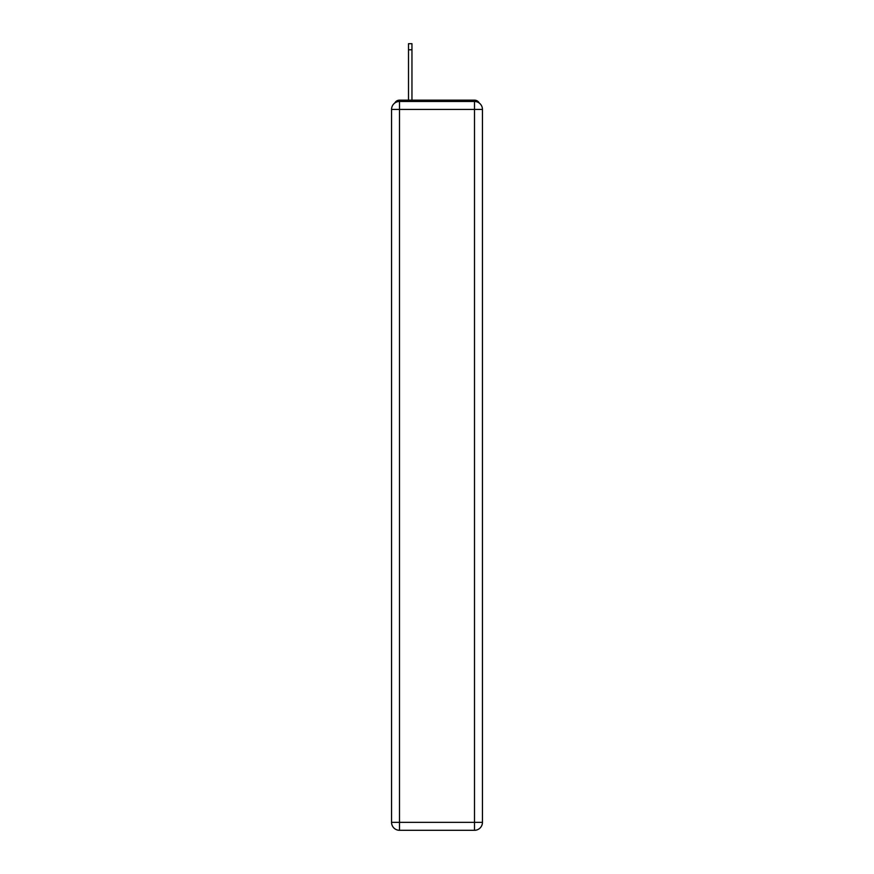 <?xml version="1.0" encoding="UTF-8"?>
<svg xmlns="http://www.w3.org/2000/svg" width="874" height="874" viewBox="0 0 874 874"><rect width="100%" height="100%" fill="white"/><g stroke="black" fill="none" stroke-linecap="round" stroke-linejoin="round"><path stroke-width="1.31" d="M479.214 103.023A5.299 5.299 0 0 0 474.506 100.149L399.494 100.149A5.299 5.299 0 0 0 394.786 103.023M399.494 100.149L408.508 100.149L408.508 43.7L411.96 43.7L411.96 49.796L408.508 49.796M411.96 49.796L411.96 100.149L416.33 100.149M457.67 100.149L474.506 100.149M399.494 101.471L474.506 101.471A7.953 7.953 0 0 1 482.448 109.425L482.448 822.347A7.953 7.953 0 0 1 474.506 830.3L399.494 830.3L399.494 822.347L474.506 822.347L474.506 109.425L399.494 109.425L399.494 822.347L391.552 822.347L391.552 109.425L399.494 109.425L399.494 101.471A7.953 7.953 0 0 0 391.552 109.425A7.953 7.953 0 0 1 399.494 101.471M391.552 822.347A7.953 7.953 0 0 0 399.494 830.3A7.953 7.953 0 0 1 391.552 822.347M474.506 830.3A7.953 7.953 0 0 0 482.448 822.347L474.506 822.347L474.506 830.3M482.448 109.425A7.953 7.953 0 0 0 474.506 101.471L474.506 109.425L482.448 109.425"/></g></svg>
